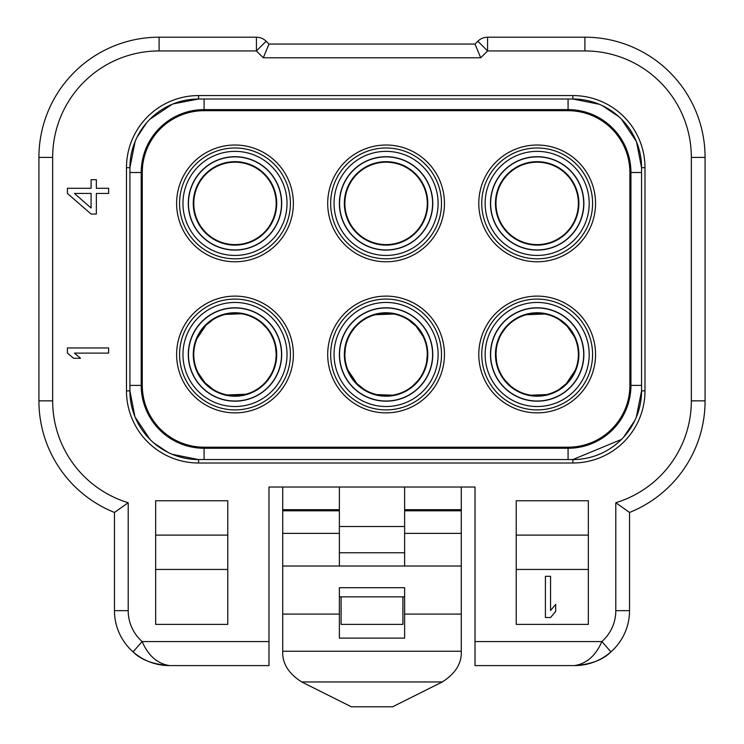 <?xml version="1.0" encoding="UTF-8"?>
<svg xmlns="http://www.w3.org/2000/svg" width="744" height="744" viewBox="0 0 744 744"><rect width="100%" height="100%" fill="white"/><g stroke="black" fill="none" stroke-linecap="round" stroke-linejoin="round"><path stroke-width="1.12" d="M705.08 400.858L691.343 400.858A106.448 106.448 0 0 1 615.799 502.721L629.536 512.449A120.184 120.184 0 0 0 705.08 400.858L705.08 157.384A120.184 120.184 0 0 0 584.896 37.2L487.571 37.2A13.736 13.736 0 0 0 477.862 41.227L487.571 50.936L487.571 37.2M705.08 393.483L705.08 169.204M268.984 641.561L268.984 665.592L169.409 665.592A54.944 54.944 0 0 1 114.464 610.657A54.944 54.944 0 0 0 133.064 651.856C140.821 659.779 152.939 664.355 169.409 665.592L169.409 665.592C157.244 663.574 148.158 655.557 142.15 641.561L268.984 641.561L268.984 487.032L475.016 487.032L475.016 641.561L601.85 641.561C595.832 655.566 586.746 663.574 574.591 665.592A54.944 54.944 0 0 0 629.536 610.657A54.944 54.944 0 0 1 610.936 651.856C603.142 659.789 591.034 664.373 574.591 665.592A54.944 54.944 0 0 0 629.536 610.657L615.799 610.657A41.208 41.208 0 0 1 601.85 641.561L610.936 651.856M67.416 193.44L91.094 214.04L96.348 214.04L96.348 193.44L108.624 193.44L108.624 188.288L96.348 188.288L96.348 179.704L91.094 179.704L91.094 188.288L67.416 188.288L67.416 193.44M108.624 347.959L67.416 347.959L67.416 353.112L73.554 358.264L80.566 358.264L74.428 353.112L108.624 353.112L108.624 347.959M516.224 624.383L588.337 624.383L588.337 500.768L516.224 500.768L516.224 624.383M227.776 624.383L227.776 500.768L155.663 500.768L155.663 624.383L227.776 624.383M599.18 104.244L572.88 99.008A68.68 68.68 0 0 1 641.561 167.688L641.561 390.888A68.68 68.68 0 0 1 572.88 459.56L198.592 459.56A68.68 68.68 0 0 1 129.912 390.888L129.912 167.688A68.68 68.68 0 0 1 198.592 99.008L572.88 99.008A68.68 68.68 0 0 1 641.561 167.688L636.539 141.927M134.887 416.538L129.912 390.888L126.48 390.888L126.48 167.688A72.112 72.112 0 0 1 198.592 95.576L198.592 99.008L173.222 103.872M172.199 104.281L149.953 119.207M146.615 122.807L137.054 137.194M135.138 141.416L129.912 167.688L126.48 167.688M204.089 447.2L568.072 447.2A61.808 61.808 0 0 0 629.88 385.392L629.88 172.496A61.808 61.808 0 0 0 568.072 110.689L204.089 110.689A61.808 61.808 0 0 0 142.271 172.496L142.271 385.392A61.808 61.808 0 0 0 204.089 447.2L204.089 448.26A62.868 62.868 0 0 1 141.211 385.392L141.211 172.496L129.912 172.496M537.168 145.024A58.376 58.376 0 0 1 595.544 203.4A58.376 58.376 0 0 1 537.168 261.776A58.376 58.376 0 0 1 478.792 203.4A58.376 58.376 0 0 1 537.168 145.024M234.992 145.024A58.376 58.376 0 0 0 176.616 203.4A58.376 58.376 0 0 0 234.992 261.776A58.376 58.376 0 0 0 293.368 203.4A58.376 58.376 0 0 0 234.992 145.024M386.08 145.024A58.376 58.376 0 0 0 327.704 203.4A58.376 58.376 0 0 0 386.08 261.776A58.376 58.376 0 0 0 444.456 203.4A58.376 58.376 0 0 0 386.08 145.024M478.792 354.488A58.376 58.376 0 0 0 537.168 412.864A58.376 58.376 0 0 0 595.544 354.488A58.376 58.376 0 0 0 537.168 296.112A58.376 58.376 0 0 0 478.792 354.488M444.456 354.488A58.376 58.376 0 0 1 386.08 412.864A58.376 58.376 0 0 1 327.704 354.488A58.376 58.376 0 0 1 386.08 296.112A58.376 58.376 0 0 1 444.456 354.488M293.368 354.488A58.376 58.376 0 0 1 234.992 412.864A58.376 58.376 0 0 1 176.616 354.488A58.376 58.376 0 0 1 234.992 296.112A58.376 58.376 0 0 1 293.368 354.488M281.688 354.488A46.705 46.705 0 0 1 234.992 401.183A46.705 46.705 0 0 1 188.288 354.488A46.705 46.705 0 0 1 234.992 307.784A46.705 46.705 0 0 1 281.688 354.488M432.776 354.488A46.705 46.705 0 0 1 386.08 401.183A46.705 46.705 0 0 1 339.376 354.488A46.705 46.705 0 0 1 386.08 307.784A46.705 46.705 0 0 1 432.776 354.488M386.08 156.696A46.705 46.705 0 0 0 339.376 203.4A46.705 46.705 0 0 0 386.08 250.096A46.705 46.705 0 0 0 432.776 203.4A46.705 46.705 0 0 0 386.08 156.696M537.168 250.096A46.705 46.705 0 0 0 583.873 203.4A46.705 46.705 0 0 0 537.168 156.696A46.705 46.705 0 0 0 490.463 203.4A46.705 46.705 0 0 0 537.168 250.096M234.992 250.096A46.705 46.705 0 0 1 188.288 203.4A46.705 46.705 0 0 1 234.992 156.696A46.705 46.705 0 0 1 281.688 203.4A46.705 46.705 0 0 1 234.992 250.096M490.463 354.488A46.705 46.705 0 0 0 537.168 401.183A46.705 46.705 0 0 0 583.873 354.488A46.705 46.705 0 0 0 537.168 307.784A46.705 46.705 0 0 0 490.463 354.488M537.168 313.28A41.208 41.208 0 0 0 495.96 354.488A41.208 41.208 0 0 0 537.168 395.696A41.208 41.208 0 0 0 578.376 354.488A41.208 41.208 0 0 0 537.168 313.28M386.08 313.28A41.208 41.208 0 0 0 344.872 354.488A41.208 41.208 0 0 0 386.08 395.696A41.208 41.208 0 0 0 427.288 354.488A41.208 41.208 0 0 0 386.08 313.28M234.992 313.28A41.208 41.208 0 0 0 193.784 354.488A41.208 41.208 0 0 0 234.992 395.696A41.208 41.208 0 0 0 276.191 354.488A41.208 41.208 0 0 0 234.992 313.28M537.168 162.192A41.208 41.208 0 0 0 495.96 203.4A41.208 41.208 0 0 0 537.168 244.609A41.208 41.208 0 0 0 578.376 203.4A41.208 41.208 0 0 0 537.168 162.192M386.08 162.192A41.208 41.208 0 0 0 344.872 203.4A41.208 41.208 0 0 0 386.08 244.609A41.208 41.208 0 0 0 427.288 203.4A41.208 41.208 0 0 0 386.08 162.192M234.992 162.192A41.208 41.208 0 0 0 193.784 203.4A41.208 41.208 0 0 0 234.992 244.609A41.208 41.208 0 0 0 276.191 203.4A41.208 41.208 0 0 0 234.992 162.192M636.297 141.332L621.398 119.077M618.999 116.799L602.231 105.602M198.592 95.576L572.88 95.576A72.112 72.112 0 0 1 644.992 167.688L644.992 390.888A72.112 72.112 0 0 1 572.88 463.001L572.88 459.56L621.454 439.434M623.649 437.137L634.874 420.434M636.306 417.217L641.561 390.888L644.992 390.888M135.185 417.263L150.083 439.499M153.664 442.829L167.763 452.25M172.292 454.324L198.592 459.56L198.592 463.001A72.112 72.112 0 0 1 126.48 390.888M91.094 208.032L74.428 193.44L91.094 193.44L91.094 208.032M588.337 569.448L516.224 569.448M545.408 576.312L545.408 617.52L550.56 617.52L555.712 611.382L555.712 604.37L550.56 610.508L550.56 576.312L545.408 576.312M588.337 535.103L516.224 535.103M155.663 535.103L227.776 535.103M155.663 569.448L227.776 569.448M475.016 665.592L574.591 665.592L475.016 665.592L475.016 641.561M169.409 665.592L268.984 665.592L169.409 665.592A54.944 54.944 0 0 1 114.464 610.657L114.464 512.449L128.201 502.721L128.201 610.657A41.208 41.208 0 0 0 142.15 641.561L133.064 651.856A54.944 54.944 0 0 1 114.464 610.657L128.201 610.657M52.657 400.858L38.921 400.858A120.184 120.184 0 0 0 114.464 512.449A120.184 120.184 0 0 1 38.921 400.858L38.921 157.384A120.184 120.184 0 0 1 159.104 37.2L256.429 37.2L256.429 50.936L159.104 50.936A106.448 106.448 0 0 0 52.657 157.384L52.657 400.858A106.448 106.448 0 0 0 128.201 502.721M38.921 393.483L38.921 169.204M266.138 41.227L268.984 44.063L475.016 44.063L480.708 57.8L263.292 57.8L256.429 50.936L266.138 41.227A13.736 13.736 0 0 0 256.429 37.2M263.292 57.8L268.984 44.063M475.016 44.063L477.862 41.227M339.376 487.032L339.376 566.017L282.72 566.017L282.72 487.032M461.28 487.032L461.28 651.242C461.829 663.295 455.505 673.525 442.299 681.95L392.599 706.8L351.401 706.8L301.701 681.95C288.495 673.525 282.171 663.295 282.72 651.242L461.28 651.242M339.376 566.017L461.28 566.017M282.72 566.017L282.72 614.088L339.376 614.088L339.376 587.704L404.624 587.704L404.624 614.088L461.28 614.088M339.376 552.755L404.624 552.755L404.624 566.017M404.624 487.032L404.624 552.755M282.72 614.088L282.72 651.242M404.624 614.088L404.624 638.12L339.376 638.12L339.376 614.088M404.624 596.846L402.904 596.846L402.904 624.383L341.096 624.383L341.096 596.846L339.376 596.846M341.096 596.846L402.904 596.846M394.562 705.824L397.854 704.168M400.718 702.745L405.294 700.448M410.809 697.695L417.245 694.478M424.601 690.804L432.934 686.628M311.066 686.628L319.399 690.804M326.756 694.478L333.191 697.695M338.706 700.448L343.282 702.745M346.146 704.168L349.438 705.824M629.536 512.449L629.536 610.657M691.343 400.858L691.343 157.384L705.08 157.384M480.708 57.8L487.571 50.936L584.896 50.936L584.896 37.2M691.343 157.384A106.448 106.448 0 0 0 584.896 50.936M615.799 502.721L615.799 610.657M572.88 463.001L198.592 463.001M572.88 95.576L572.88 99.008M204.089 99.008L204.089 109.619A62.868 62.868 0 0 0 141.211 172.496L142.271 172.496M129.912 385.392L142.271 385.392M290.411 354.488A55.419 55.419 0 0 1 234.992 409.907A55.419 55.419 0 0 1 179.574 354.488A55.419 55.419 0 0 1 234.992 299.069A55.419 55.419 0 0 1 290.411 354.488M182.959 354.488A52.034 52.034 0 0 1 234.992 302.455A52.034 52.034 0 0 1 287.026 354.488A52.034 52.034 0 0 1 234.992 406.522A52.034 52.034 0 0 1 182.959 354.488M334.047 354.488A52.034 52.034 0 0 0 386.08 406.522A52.034 52.034 0 0 0 438.114 354.488A52.034 52.034 0 0 0 386.08 302.455A52.034 52.034 0 0 0 334.047 354.488M386.08 151.367A52.034 52.034 0 0 0 334.047 203.4A52.034 52.034 0 0 0 386.08 255.434A52.034 52.034 0 0 0 438.114 203.4A52.034 52.034 0 0 0 386.08 151.367M537.168 255.434A52.034 52.034 0 0 1 485.135 203.4A52.034 52.034 0 0 1 537.168 151.367A52.034 52.034 0 0 1 589.202 203.4A52.034 52.034 0 0 1 537.168 255.434M234.992 255.434A52.034 52.034 0 0 0 287.026 203.4A52.034 52.034 0 0 0 234.992 151.367A52.034 52.034 0 0 0 182.959 203.4A52.034 52.034 0 0 0 234.992 255.434M589.202 354.488A52.034 52.034 0 0 1 537.168 406.522A52.034 52.034 0 0 1 485.135 354.488A52.034 52.034 0 0 1 537.168 302.455A52.034 52.034 0 0 1 589.202 354.488M441.499 354.488A55.419 55.419 0 0 1 386.08 409.907A55.419 55.419 0 0 1 330.662 354.488A55.419 55.419 0 0 1 386.08 299.069A55.419 55.419 0 0 1 441.499 354.488M386.08 147.982A55.419 55.419 0 0 0 330.662 203.4A55.419 55.419 0 0 0 386.08 258.819A55.419 55.419 0 0 0 441.499 203.4A55.419 55.419 0 0 0 386.08 147.982M386.08 249.928A46.528 46.528 0 0 0 432.608 203.4A46.528 46.528 0 0 0 386.08 156.872A46.528 46.528 0 0 0 339.552 203.4A46.528 46.528 0 0 0 386.08 249.928M386.08 245.12A41.72 41.72 0 0 1 344.351 203.4A41.72 41.72 0 0 1 386.08 161.671A41.72 41.72 0 0 1 427.8 203.4A41.72 41.72 0 0 1 386.08 245.12M276.712 354.488A41.72 41.72 0 0 0 234.992 312.768A41.72 41.72 0 0 0 193.263 354.488A41.72 41.72 0 0 0 234.992 396.208A41.72 41.72 0 0 0 276.712 354.488M188.465 354.488A46.528 46.528 0 0 0 234.992 401.016A46.528 46.528 0 0 0 281.52 354.488A46.528 46.528 0 0 0 234.992 307.96A46.528 46.528 0 0 0 188.465 354.488M344.351 354.488A41.72 41.72 0 0 1 386.08 312.768A41.72 41.72 0 0 1 427.8 354.488A41.72 41.72 0 0 1 386.08 396.208A41.72 41.72 0 0 1 344.351 354.488M339.552 354.488A46.528 46.528 0 0 0 386.08 401.016A46.528 46.528 0 0 0 432.608 354.488A46.528 46.528 0 0 0 386.08 307.96A46.528 46.528 0 0 0 339.552 354.488M495.448 354.488A41.72 41.72 0 0 1 537.168 312.768A41.72 41.72 0 0 1 578.888 354.488A41.72 41.72 0 0 1 537.168 396.208A41.72 41.72 0 0 1 495.448 354.488M583.696 354.488A46.528 46.528 0 0 1 537.168 401.016A46.528 46.528 0 0 1 490.64 354.488A46.528 46.528 0 0 1 537.168 307.96A46.528 46.528 0 0 1 583.696 354.488M537.168 245.12A41.72 41.72 0 0 1 495.448 203.4A41.72 41.72 0 0 1 537.168 161.671A41.72 41.72 0 0 1 578.888 203.4A41.72 41.72 0 0 1 537.168 245.12M537.168 249.928A46.528 46.528 0 0 0 583.696 203.4A46.528 46.528 0 0 0 537.168 156.872A46.528 46.528 0 0 0 490.64 203.4A46.528 46.528 0 0 0 537.168 249.928M234.992 245.12A41.72 41.72 0 0 0 276.712 203.4A41.72 41.72 0 0 0 234.992 161.671A41.72 41.72 0 0 0 193.263 203.4A41.72 41.72 0 0 0 234.992 245.12M234.992 249.928A46.528 46.528 0 0 1 188.465 203.4A46.528 46.528 0 0 1 234.992 156.872A46.528 46.528 0 0 1 281.52 203.4A46.528 46.528 0 0 1 234.992 249.928M537.168 258.819A55.419 55.419 0 0 1 481.749 203.4A55.419 55.419 0 0 1 537.168 147.982A55.419 55.419 0 0 1 592.587 203.4A55.419 55.419 0 0 1 537.168 258.819M234.992 258.819A55.419 55.419 0 0 0 290.411 203.4A55.419 55.419 0 0 0 234.992 147.982A55.419 55.419 0 0 0 179.574 203.4A55.419 55.419 0 0 0 234.992 258.819M481.749 354.488A55.419 55.419 0 0 0 537.168 409.907A55.419 55.419 0 0 0 592.587 354.488A55.419 55.419 0 0 0 537.168 299.069A55.419 55.419 0 0 0 481.749 354.488M204.089 110.689L204.089 109.619L568.072 109.619A62.868 62.868 0 0 1 630.94 172.496L641.561 172.496M568.072 110.689L568.072 99.008M641.561 385.392L630.94 385.392L630.94 172.496L629.88 172.496M568.072 459.56L568.072 448.26A62.868 62.868 0 0 0 630.94 385.392L629.88 385.392M204.089 459.56L204.089 448.26L568.072 448.26L568.072 447.2M641.561 167.688L644.992 167.688M52.657 157.384L38.921 157.384M159.104 50.936L159.104 37.2M339.376 509.696L282.72 509.696M461.28 509.696L404.624 509.696M282.72 510.793L339.376 510.793M404.624 510.793L461.28 510.793M282.72 533.383L339.376 533.383M404.624 533.383L461.28 533.383M339.376 526.51L404.624 526.51M301.701 681.95L442.299 681.95M196.676 369.656L197.988 372.614L204.953 382.695L212.663 389.121L204.953 382.695L197.988 372.614L196.676 369.656L197.988 372.614L204.953 382.695L212.663 389.121L204.953 382.695L197.988 372.614L196.676 369.656M227.301 394.971L245.827 394.246L227.301 394.971M267.152 380.249L270.407 375.553L267.152 380.249M273.327 369.591L274.35 366.671L273.327 369.591M276.191 354.488L275.801 360.189L276.191 354.488L275.801 360.189L276.191 354.488L275.55 347.206M196.918 338.715L205.856 325.351L212.821 319.753M225.46 314.396L241.344 313.773M261.748 323.156L266.873 328.383M271.541 335.46L273.197 339.05M424.387 339.32L423.085 336.362L416.119 326.281L408.4 319.855L416.119 326.281L423.085 336.362L424.387 339.32L423.085 336.362L416.119 326.281L408.4 319.855L416.119 326.281L423.085 336.362L424.387 339.32M393.762 314.005L375.236 314.731L393.762 314.005M353.921 328.727L350.666 333.424L353.921 328.727M347.736 339.385L346.713 342.305L347.736 339.385M345.272 348.787L344.872 354.488L345.272 348.787M348.006 370.261L356.943 383.625L363.918 389.224M376.548 394.58L392.432 395.204M412.836 385.82L417.961 380.593M422.629 373.516L424.285 369.926M426.638 361.77L427.288 354.488M575.484 339.32L574.173 336.362L567.207 326.281L559.497 319.855L567.207 326.281L574.173 336.362L575.484 339.32L574.173 336.362L567.207 326.281L559.497 319.855L567.207 326.281L574.173 336.362L575.484 339.32M544.859 314.005L526.324 314.731L544.859 314.005M505.009 328.727L501.754 333.424L505.009 328.727M498.833 339.385L497.801 342.305L498.833 339.385M496.36 348.787L495.96 354.488L496.36 348.787M575.233 370.261L566.305 383.625L559.33 389.224M546.701 394.58L530.816 395.204M510.403 385.82L505.288 380.593M500.619 373.516L498.964 369.926M496.611 361.77L495.96 354.488"/></g></svg>
